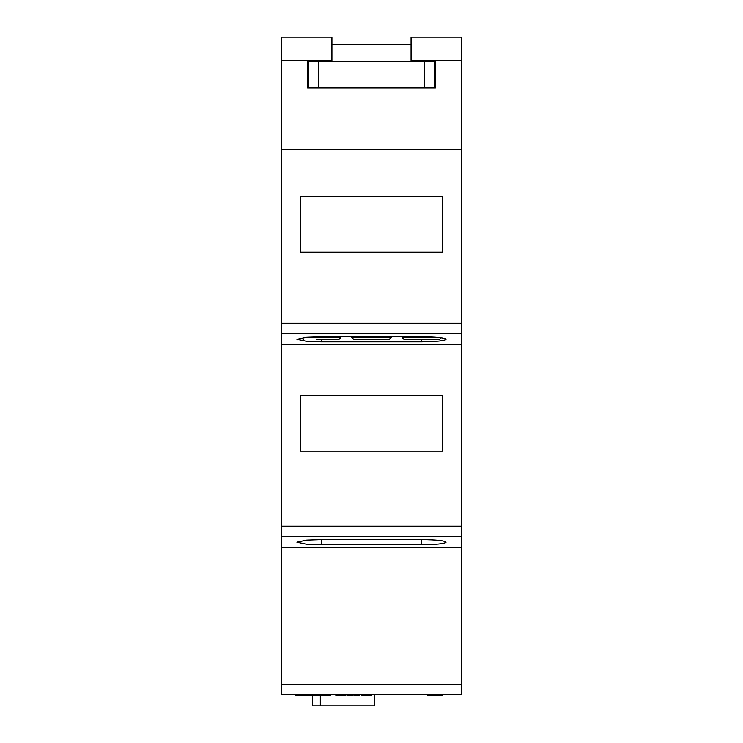 <?xml version="1.0" encoding="UTF-8"?>
<svg xmlns="http://www.w3.org/2000/svg" width="743" height="743" viewBox="0 0 743 743"><rect width="100%" height="100%" fill="white"/><g stroke="black" fill="none" stroke-linecap="round" stroke-linejoin="round"><path stroke-width="1.11" d="M303.683 337.508L340.926 337.508L340.926 336.718M441.379 337.508L439.271 339.532L404.183 339.532L402.074 337.508L402.074 336.718M351.848 337.508L391.152 337.508L389.044 339.532L353.956 339.532L351.848 337.508L351.848 336.718M391.152 337.508L391.152 336.718M421.727 336.718C436.42 336.876 444.537 337.731 446.079 339.282C444.537 340.833 436.42 341.687 421.727 341.854L321.273 341.854L306.664 341.343L296.921 339.282L306.664 337.229L321.273 336.718L421.727 336.718M421.727 539.659C436.42 539.827 444.537 540.681 446.079 542.232C444.537 543.774 436.42 544.638 421.727 544.795L321.273 544.795L306.664 544.285L296.921 542.232L306.664 540.17L321.273 539.659L421.727 539.659L421.727 544.795M461.812 60.489L411.074 60.489L411.074 37.15L461.812 37.15L461.812 694.686L281.188 694.686L281.188 37.15L331.926 37.15L331.926 60.489L281.188 60.489M318.738 87.888L308.586 87.888L308.586 61.502L318.738 61.502L318.738 87.888L424.262 87.888L424.262 61.502L318.738 61.502M424.262 61.502L434.414 61.502L434.414 87.888L424.262 87.888M308.586 87.888L307.574 87.888L307.574 60.489M435.426 60.489L435.426 87.888L434.414 87.888M461.812 149.78L281.188 149.78M442.531 196.403L300.469 196.403L300.469 252.211L442.531 252.211L442.531 196.403M461.812 344.613L281.188 344.613M300.469 451.159L442.531 451.159L442.531 395.35L300.469 395.35L300.469 451.159M461.812 547.554L281.188 547.554M296.921 542.232L297.404 542.734M309.023 544.452L321.273 544.795L321.273 539.659M296.921 339.282L297.404 339.792M309.023 341.501L321.273 341.854L321.273 339.532M353.956 339.532L366.429 339.532M376.571 339.532L389.044 339.532M439.271 339.532L404.183 339.532M340.926 337.508L338.817 339.532L316.202 339.532M326.344 339.532L338.817 339.532M303.729 339.532L301.899 338.52M308.586 61.502L308.586 60.489M434.414 61.502L434.414 60.489M411.074 44.255L331.926 44.255M427.309 694.686L427.309 695.197L442.531 695.197L442.531 694.686M330.886 694.686L330.886 695.197L295.584 695.197L295.584 694.686M371.918 694.686L371.918 695.197L361.6 695.197L361.6 694.686M355.795 694.686L355.795 695.197L359.723 695.197L359.723 694.686M355.795 695.197L353.752 695.197L353.752 694.686M353.752 695.197L352.73 694.686M352.73 695.197L350.975 695.197L350.975 694.686M350.975 695.197L347.222 695.197L347.222 694.686M335.687 694.686L335.687 695.197L346.015 695.197L346.015 694.686M374.546 694.686L374.546 705.85L312.645 705.85L312.645 695.197M320.326 705.85L320.326 695.197M402.074 337.508L439.317 337.508M461.812 323.298L281.188 323.298M461.812 333.393L281.188 333.393M461.812 526.248L281.188 526.248M461.812 536.335L281.188 536.335M461.812 684.544L281.188 684.544M421.727 339.532L421.727 341.854"/></g></svg>
